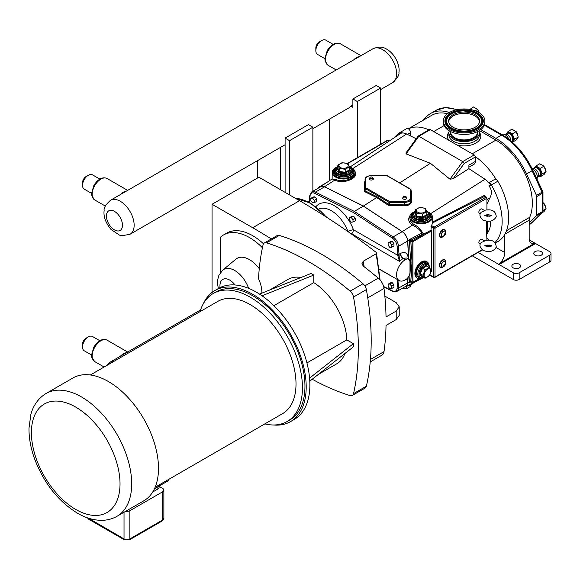 <?xml version="1.0" encoding="UTF-8"?>
<svg xmlns="http://www.w3.org/2000/svg" width="580" height="580" viewBox="0 0 580 580"><rect width="100%" height="100%" fill="white"/><g stroke="black" fill="none" stroke-linecap="round" stroke-linejoin="round"><path stroke-width="0.87" d="M284.838 144.877A19.633 11.332 -120 0 0 285.099 144.761L280.698 147.305A19.633 11.332 60 0 1 280.408 147.436M280.698 189.805L280.698 147.305M257.368 160.74L257.368 178.111M484.14 241.418L484.278 240.686C491.876 239.105 495.878 241.258 496.248 247.16C493.391 251.706 488.933 252.735 482.879 250.248C479.508 247.124 479.036 244.492 481.465 242.353L484.14 241.418M484.249 210.373C491.825 208.742 495.827 210.895 496.255 216.819C493.399 221.4 488.94 222.452 482.879 219.965C479.508 216.862 479.036 214.23 481.458 212.062L484.133 211.113L484.271 210.373L481.857 208.981A2.472 1.428 -60 0 0 479.95 209.641A2.472 1.428 -60 0 0 478.87 212.135A2.472 1.428 -60 0 0 479.377 213.266L480.284 213.788M477.84 132.704A13.732 7.931 180 0 1 477.84 132.82A13.732 7.931 180 0 1 464.109 140.751A13.732 7.931 180 0 1 450.37 132.82A13.732 7.931 180 0 1 450.37 132.704M477.717 131.508A13.732 7.931 180 0 1 477.84 132.581A13.732 7.931 180 0 1 473.186 138.526A13.732 7.931 180 0 1 458.454 139.802A13.732 7.931 180 0 1 450.37 132.581A13.732 7.931 180 0 1 450.493 131.508M484.894 120.966L484.894 122.438A20.786 11.999 180 0 1 477.848 131.442A20.786 11.999 180 0 1 455.547 133.378A20.786 11.999 180 0 1 443.316 122.438L443.316 120.966A20.786 11.999 180 0 1 450.363 111.962A20.786 11.999 180 0 1 472.664 110.033A20.786 11.999 180 0 1 484.894 120.966A20.786 11.999 180 0 1 477.848 129.978A20.786 11.999 180 0 1 455.547 131.906A20.786 11.999 180 0 1 443.316 120.966M474.331 127.672A15.464 8.932 180 0 1 457.736 129.108A15.464 8.932 180 0 1 448.637 120.966A15.464 8.932 180 0 1 453.879 114.267A15.464 8.932 180 0 1 470.474 112.832A15.464 8.932 180 0 1 479.573 120.966A15.464 8.932 180 0 1 474.331 127.672M448.681 121.641A15.464 8.932 180 0 1 453.879 115.616A15.464 8.932 180 0 1 469.938 114.043A15.464 8.932 180 0 1 479.529 121.641M273.267 424.98A75.668 43.688 -120 0 0 290.529 421.602A75.668 43.688 -120 0 0 306.204 386.962A75.668 43.688 -120 0 0 273.173 310.815A75.668 43.688 -120 0 0 214.861 290.536A75.668 43.688 -120 0 0 203.305 303.804M213.237 293.516L215.745 292.066A73.906 42.666 60 0 1 272.694 311.866A73.906 42.666 60 0 1 304.957 386.244A73.906 42.666 60 0 1 289.645 420.072L287.136 421.522A73.906 42.666 -120 0 0 302.448 387.686A73.906 42.666 -120 0 0 270.186 313.316A73.906 42.666 -120 0 0 213.237 293.516A73.906 42.666 -120 0 0 200.02 311.649M271.331 238.931A649.527 375.006 -120 0 0 252.699 227.737L212.055 204.269L258.905 177.219L299.548 200.687A649.527 375.006 -120 0 1 375.971 252.206L376.5 252.974L376.05 253.844A228.665 132.022 60 0 1 379.472 279.234M384.837 296.068L396.169 302.608L399.214 306.798L396.176 311.098L386.026 316.955A259.847 150.024 -120 0 0 384.018 288.47A10.396 6.003 -120 0 0 378.29 278.125A649.527 375.006 -120 0 0 363.464 266.191L361.876 263.849L363.218 261.254L376.05 253.844M370.228 361.92L381.945 355.156A10.396 6.003 -120 0 0 384.018 351.611A259.847 150.024 -120 0 0 386.026 325.445L396.176 319.587L399.214 315.404L399.214 306.798M366.371 386.215L353.517 393.639A6.431 3.712 60 0 1 352.306 395.459L365.161 388.034A6.431 3.712 -120 0 0 366.371 386.215A259.847 150.024 -120 0 0 366.371 289.616A6.431 3.712 -120 0 0 362.978 283.736A259.847 150.024 -120 0 0 279.321 235.436A6.431 3.712 -120 0 0 277.146 235.581L264.284 243.005A6.431 3.712 60 0 0 263.074 244.818A259.847 150.024 -120 0 0 258.528 278.806A24.019 13.869 60 0 1 261.863 293.154M248.617 288.34A22.004 12.702 -120 0 0 222.706 270.149L235.835 259.209A24.925 14.391 60 0 1 259.26 268.692M262.428 247.754A51.961 30.001 -120 0 0 223.496 234.98A51.961 30.001 -120 0 0 220.313 237.336L220.313 272.767M223.496 234.98L226.715 233.117A51.961 30.001 60 0 1 263.487 243.788M212.055 204.269L212.055 292.421M259.521 294.089L311.025 273.485L313.78 275.079L313.78 282.649L273.883 305.682M313.78 275.079L262.029 295.778M312.214 379.233A259.847 150.024 -120 0 0 350.124 395.596A6.431 3.712 60 0 0 352.306 395.459M353.517 393.639A259.847 150.024 -120 0 0 353.517 297.04L366.371 289.616M362.978 283.736L350.124 291.16A6.431 3.712 60 0 1 353.517 297.04M350.124 291.16A259.847 150.024 -120 0 0 266.466 242.861L279.321 235.436M264.284 243.005A6.431 3.712 60 0 1 266.466 242.861M269.57 290.072L288.043 279.408A48.72 28.13 60 0 1 301.035 277.486M313.78 282.649A48.72 28.13 60 0 1 346.825 339.88L353.38 343.664L353.38 346.847L309.785 381.147M344.919 353.503A48.72 28.13 60 0 1 336.762 363.79L318.289 374.455M306.929 362.913L346.825 339.88M309.575 378.131L353.38 343.664M290.529 421.602L294.205 419.478A75.668 43.688 -120 0 0 309.88 384.837A75.668 43.688 -120 0 0 276.849 308.69A75.668 43.688 -120 0 0 218.537 288.419L214.861 290.536M357.316 157.702L357.316 101.529L380.647 88.058L380.647 144.231M380.647 88.058L376.21 85.499L352.879 98.97L357.316 101.529M352.879 105.009L350.878 106.162L352.879 107.322L352.879 98.97M350.878 106.162A19.633 11.332 60 0 1 348.841 107.974A19.633 11.332 60 0 1 348.188 108.308M329.578 119.052L329.578 180.641M312.867 191.269L312.867 127.194L289.536 140.665L289.536 194.909M309.372 201.883L309.017 201.68A6.184 3.574 120 0 0 307.298 201.448M289.536 140.665L285.099 138.105L285.099 192.35M285.099 138.105L308.437 124.635L312.867 127.194M310.865 198.338L313.193 196.99L314.947 196.83L312.613 198.179L310.865 198.338L310.865 200.673L312.613 202.848L314.36 202.688L314.36 200.354L312.613 198.179M314.947 196.83L316.695 199.012L314.36 200.354M316.695 199.012L316.695 201.34L314.36 202.688M349.501 217.696L351.835 216.347L353.582 216.188L351.248 217.536L349.501 217.696L349.501 220.023L351.248 222.205L353.002 222.046L353.002 219.711L351.248 217.536M353.582 216.188L355.33 218.37L353.002 219.711M355.33 218.37L355.33 220.697L353.002 222.046M388.136 242.948L390.471 241.606L392.218 241.447L389.89 242.795L388.136 242.948L388.136 245.282L389.89 247.457L391.638 247.305L391.638 244.97L389.89 242.795M392.218 241.447L393.972 243.622L391.638 244.97M393.972 243.622L393.972 245.956L391.638 247.305M388.136 284.2L390.471 282.851L392.218 282.692L389.89 284.04L388.136 284.2L388.136 286.527L389.89 288.709L391.638 288.55L391.638 286.215L389.89 284.04M392.218 282.692L393.972 284.874L391.638 286.215M393.972 284.874L393.972 287.201L391.638 288.55M383.728 286.919L392.609 291.334L396.822 291.472A8.251 4.763 -120 0 0 398.511 288.151L398.982 280.669A0.993 0.609 -176.4 0 1 397.583 280.611L397.111 288.101A7.257 4.191 60 0 1 392.355 290.848L383.626 286.513M398.533 280.176A0.993 0.703 -164.6 0 1 397.706 279.857L397.583 280.611M399.2 280.568L399.069 280.067M397.757 279.734L378.965 269.033M407.943 277.624L407.61 282.902A8.251 4.763 60 0 1 405.92 286.215L396.822 291.472M353.582 212.599L354.286 211.381L315.462 192.103A0.993 0.609 116.4 0 0 314.817 193.343L353.582 212.599L392.355 238.112A7.257 4.191 60 0 1 397.111 246.362L397.706 255.287L399.54 261.399L399.069 255.062A0.993 0.399 168.2 0 1 397.706 255.287L353.445 229.731A4.125 0.921 -20.7 0 0 347.978 231.579L347.971 231.601M399.069 255.062L398.982 254.33A0.993 0.529 176.7 0 1 397.583 254.388M324.568 186.854L315.462 192.103A8.251 4.763 -120 0 0 311.75 191.915L320.849 186.666A8.251 4.763 60 0 1 324.568 186.854L363.385 206.132L354.286 211.381L393.102 236.93A0.993 0.529 123.3 0 0 392.355 238.112M363.385 206.132L402.201 231.674A8.251 4.763 60 0 1 407.61 241.048L408.675 259.216M350.233 233.189A4.125 1.696 -148.9 0 0 351.726 233.798L399.54 261.399L403.057 258.397A4.125 2.378 60 0 1 400.142 253.59L398.982 254.33L398.511 246.304A0.993 0.529 176.7 0 1 397.111 246.362M318.775 209.061A26.81 15.479 60 0 1 347.978 231.579A4.125 1.696 -148.9 0 0 348.08 231.674M351.56 234.131L351.726 233.798A4.125 2.378 120 0 0 353.445 229.731A30.936 17.857 -120 0 0 315.897 206.748M407.472 258.52A4.125 2.211 176.7 0 1 408.24 257.926C407.486 252.894 404.891 251.394 400.439 253.417L400.142 253.59M405.318 259.709L403.346 258.231L406.587 258.013L408.704 259.231A6.184 3.574 120 0 0 405.616 259.543L405.318 259.709A12.376 7.141 120 0 0 397.235 270.613A12.376 7.141 120 0 0 399.134 280.531A12.376 7.141 120 0 0 405.318 279.915L405.616 279.748A6.184 3.574 120 0 0 409.988 272.172L409.988 262.066A6.184 3.574 120 0 0 408.704 259.231M430.346 129.615A1.653 0.95 -120 0 0 429.519 129.536L418.122 136.119L418.84 136.264L430.346 129.615L474.208 154.94L462.702 161.588L418.84 136.264L406.116 153.896L405.978 152.903L418.122 136.119M478.108 252.445L499.104 264.567L500.011 263.233A10.396 6.003 120 0 0 504.774 252.539L504.774 234.436A52.461 30.291 -120 0 0 497.828 181.207A3.132 1.812 -120 0 0 496.139 179.481A51.475 29.718 -120 0 0 475.346 156.636A1.653 0.95 -120 0 0 474.208 154.94M486.924 240.106L486.656 233.436L487.294 233.37L487.294 221.248M488.643 214.687L489.266 216.26M490.397 221.096C490.861 225.591 489.832 229.687 487.294 233.37M350.436 167.163A11.382 6.576 180 0 1 354.989 172.419L354.989 173.326C355.417 178.814 342.12 182.917 335.559 179.336L332.224 178.981M319.993 187.151A8.359 4.829 60 0 1 320.58 186.637L332.115 178.952L334.928 180.032C343.273 184.933 360.151 177.61 354.851 171.39M347.768 163.546L387.998 140.324L389.115 140.969M416.193 138.75L406.616 134.002A14.464 8.352 -120 0 0 402.476 132.994A14.464 8.352 -120 0 0 400.896 133.299L399.402 134.292L400.316 132.305A3.132 1.812 60 0 1 402.476 132.994M350.161 166.924L399.402 134.292M320.58 186.637A8.359 4.829 60 0 1 324.503 186.731L363.385 206.045L376.645 197.577L377.087 196.787L365.313 190.936A0.66 0.406 -63.6 0 1 364.907 191.748L376.645 197.577L388.39 205.305L404.76 205.755C408.958 205.523 411.271 204.051 411.691 201.332L411.691 191.4L411.039 190.573M399.678 182.881L430.411 163.277L406.116 153.896M326.424 182.743L319.283 186.869A0.826 0.478 120 0 0 318.703 187.876L318.703 187.905M354.989 172.419A11.382 6.576 180 0 1 347.964 178.488A11.382 6.576 180 0 1 335.559 177.067A11.382 6.576 180 0 1 332.224 172.419A11.382 6.576 180 0 1 336.777 167.163M410.901 190.762L411.039 190.9A0.66 0.507 180 0 0 411.691 191.4M365.074 180.844L364.472 182.49L364.472 191.182A0.66 0.544 0 0 0 365.074 190.639L365.313 188.587A0.66 0.384 -60 0 1 365.784 187.782L365.733 178.872A5.612 3.241 180 0 1 371.345 175.631L386.664 175.508L410.328 189.254L410.379 198.164A5.612 3.241 180 0 1 404.767 201.405L404.767 204.863L389.448 204.711L389.448 202.326L404.767 202.326A6.271 3.618 0 0 0 411.039 198.708L411.039 200.825C410.662 203.312 408.566 204.66 404.767 204.863L404.76 205.755M389.441 205.595L389.448 204.711L388.861 204.53L388.39 205.305M410.379 198.164A0.66 0.536 0 0 1 411.039 198.708L411.039 200.825A0.66 0.507 180 0 0 411.691 201.332M411.039 198.708L411.039 189.863A0.66 0.536 0 0 0 410.379 189.319M365.733 178.872A0.66 0.536 180 0 0 365.074 179.409L365.074 188.254A0.826 0.478 0 0 0 365.313 188.587L388.861 202.188L388.861 204.53L377.087 196.787M372.708 177.516L373.288 178.473A2.059 1.189 180 0 1 372.44 179.88A2.059 1.189 180 0 1 369.888 179.713A2.059 1.189 180 0 1 369.395 178.473L369.982 177.516A1.45 0.834 180 0 1 371.345 176.958A1.45 0.834 180 0 1 372.708 177.516A1.45 0.834 180 0 1 372.113 178.502A1.45 0.834 180 0 1 370.323 178.379A1.45 0.834 180 0 1 369.982 177.516M406.13 196.816L406.718 197.773A2.059 1.189 180 0 1 405.862 199.172A2.059 1.189 180 0 1 403.31 199.005A2.059 1.189 180 0 1 402.817 197.773L403.404 196.816A1.45 0.834 180 0 1 404.767 196.25A1.45 0.834 180 0 1 406.13 196.816A1.45 0.834 180 0 1 405.536 197.794A1.45 0.834 180 0 1 403.745 197.679A1.45 0.834 180 0 1 403.404 196.816M422.776 233.196C420.812 229.339 417.636 226.258 413.243 223.945A0.993 0.515 -58 0 1 412.547 225.112C416.658 227.208 419.855 229.818 422.131 232.942L424.263 233.283A11.382 6.576 180 0 0 426.423 232.776L430.983 230.209A0.66 0.384 60 0 1 431.397 230.985L431.397 271.665A0.66 0.384 60 0 1 431.259 271.969L430.904 272.172M417.578 278.277L416.853 277.863A9.483 5.474 -60 0 1 414.888 273.521A9.483 5.474 -60 0 1 419.028 263.973A9.483 5.474 -60 0 1 426.343 261.428L427.061 261.848A9.483 5.474 120 0 0 419.753 264.386A9.483 5.474 120 0 0 415.613 273.934A9.483 5.474 120 0 0 417.578 278.277A9.483 5.474 120 0 0 421.007 278.414M387.998 140.324A0.993 0.573 -120 0 0 387.498 140.273L347.391 163.437M409.988 262.276L412.01 261.957L410.792 241.041A0.993 0.529 -3.3 0 0 409.429 241.077L410.647 261.935L409.589 282.032A0.993 0.805 142.8 0 1 410.843 281.742L410.792 281.459A0.993 0.609 3.6 0 0 409.429 281.38M419.18 278.719L412.967 282.17L412.967 241.758A0.66 0.384 180 0 1 412.032 241.758L409.589 240.163L409.429 241.077M410.843 240.613L411.322 240.004A0.993 0.544 62.6 0 1 410.669 238.902L407.747 241.128L408.813 259.296M408.095 277.421L407.747 282.982L410.669 282.025A0.993 0.544 62.6 0 1 410.785 281.757M411.322 281.764L410.843 281.742M430.983 230.209L431.382 225.453A11.382 6.576 180 0 0 432.441 223.017L484.887 196.265L484.264 195.467L432.926 221.85L432.441 223.01L432.455 217.145A11.382 6.576 180 0 1 425.43 223.213A11.382 6.576 180 0 1 413.025 221.792A11.382 6.576 180 0 1 409.69 217.145A11.382 6.576 180 0 1 414.243 211.888M413.243 223.945L410.328 220.973L409.69 217.145M427.902 211.888A11.382 6.576 180 0 1 432.455 217.145M429.628 274.818L429.795 274.913A0.993 0.768 31 0 0 429.787 274.906A10.861 6.271 -120 0 0 430.259 273.912M432.926 221.85L432.455 217.616M430.983 226.57L433.615 228.092L435.014 228.223L486.924 198.251A0.993 0.573 -120 0 0 486.228 197.04L484.887 196.265M482.154 249.77L435.014 276.986L433.615 277.124A0.826 0.478 120 0 0 434.195 277.457L435.014 276.986L435.014 228.223L434.195 227.077L431.382 225.453M482.415 249.958L434.724 277.486L433.789 277.501M486.924 198.251L486.924 209.779M486.924 245.094L486.924 246.5M443.91 229.586A3.995 2.305 120 0 0 441.017 231.115A3.995 2.305 120 0 0 439.538 234.835M442.366 260.253A3.995 2.305 120 0 0 439.538 265.147M480.276 244.093L479.377 243.578A2.472 1.428 -60 0 1 478.87 242.44A2.472 1.428 -60 0 1 479.95 239.953A2.472 1.428 -60 0 1 481.857 239.286L484.264 240.678M490.709 185.158A14.464 8.352 -120 0 0 489.128 183.019A14.464 8.352 -120 0 0 484.989 179.242L468.901 168.657L453.219 178.662L449.978 179.22L430.411 163.277M453.219 178.662L464.239 163.393L462.702 161.588L449.978 179.22M475.346 156.636A1.653 0.95 60 0 1 475.375 156.963L475.375 161.407A6.104 3.524 60 0 1 474.114 164.205L468.901 167.214M429.715 267.974L429.019 264.937L426.445 262.921A8.251 4.763 120 0 0 420.087 265.132A8.251 4.763 120 0 0 416.491 273.434A8.251 4.763 120 0 0 418.195 277.204L419.514 277.965L424.052 277.602M425.06 278.284L429.265 275.855L431.375 270.425L429.265 267.431L425.06 269.867L422.95 275.29L425.06 278.284L422.465 276.79L421.914 277.11L422.465 276.79L420.362 273.796L419.608 273.825L421.914 277.11M425.06 269.867L421.914 267.88L419.608 273.825M429.265 267.431L426.677 265.937L426.532 265.212L421.914 267.88M422.95 275.29L420.362 273.796L422.465 268.366L426.677 265.937M430.802 271.135A4.683 2.704 120 0 0 427.489 269.221A4.683 2.704 120 0 0 424.176 274.964A4.683 2.704 120 0 0 427.489 276.87A4.683 2.704 120 0 0 430.802 271.135M428.903 264.748A9.483 5.474 120 0 0 427.061 261.848M406.457 286.389L406.457 288.753L410.669 286.324L410.669 285.055M406.457 288.753L402.31 288.303M353.916 172.34A10.309 5.952 180 0 1 353.916 172.419A10.309 5.952 180 0 1 347.55 177.915A10.309 5.952 180 0 1 336.313 176.625A10.309 5.952 180 0 1 333.297 172.419A10.309 5.952 180 0 1 333.297 172.34M349.356 166.881L347.819 163.56L342.062 162.675L337.857 165.104L339.394 168.425L345.144 169.309L349.356 166.881L349.356 169.875L349.907 170.36L349.356 169.172M345.144 169.309L345.296 173.028L349.907 170.36M339.394 168.425L338.995 172.05L345.296 173.028M337.857 165.104L337.857 168.091L337.306 168.41L338.995 172.05M346.92 163.705A4.683 2.704 -0 0 0 340.293 163.705A4.683 2.704 -0 0 0 340.293 167.526A4.683 2.704 -0 0 0 346.92 167.526A4.683 2.704 -0 0 0 346.92 163.705M431.382 217.065A10.309 5.952 180 0 1 431.382 217.145A10.309 5.952 180 0 1 425.017 222.64A10.309 5.952 180 0 1 413.779 221.35A10.309 5.952 180 0 1 410.763 217.145A10.309 5.952 180 0 1 410.763 217.065M414.772 213.136L415.324 212.817L414.772 213.136L416.462 216.775L416.861 216.137L415.324 212.817L415.324 209.829L416.861 213.15L422.617 214.035L426.822 211.606L426.822 214.6L422.617 217.029L416.861 216.137L416.861 213.15M416.462 216.775L422.762 217.754L427.373 215.086L426.822 214.6M422.762 217.754L422.617 214.035M426.822 211.606L425.285 208.285L419.536 207.401L415.324 209.829M424.386 208.43A4.683 2.704 180 0 1 424.386 212.251A4.683 2.704 180 0 1 417.76 212.251A4.683 2.704 180 0 1 417.76 208.43A4.683 2.704 180 0 1 424.386 208.43M363.385 206.045L402.266 231.63A8.359 4.829 60 0 1 407.747 241.128M394.908 137.112A52.461 30.291 60 0 1 400.251 132.349A52.461 30.291 60 0 1 400.316 132.305L406.725 128.608L400.316 132.305L400.896 133.299M488.969 240.076L486.924 238.264M489.172 245.21L490.223 245.304M495.015 242.527A52.461 30.291 -120 0 0 491.354 184.947A52.461 30.291 -120 0 0 491.289 184.824A3.132 1.812 -120 0 0 489.128 183.019M486.924 204.051L489.752 198.157C492.13 193.858 491.912 189.834 489.107 186.079L491.289 184.824M407.747 282.982A8.359 4.829 60 0 1 405.87 286.426A8.359 4.829 60 0 1 405.13 286.672M428.932 129.876A51.475 29.718 -120 0 0 408.414 128.832A3.132 1.812 -120 0 0 406.725 128.608M408.414 128.832A3.132 1.812 60 0 1 410.51 132.602L410.51 135.93M468.901 168.657L468.901 165.148L475.375 161.407M497.828 241.628L495.436 243.005L497.828 241.628A3.132 1.812 60 0 1 497.821 241.628A52.461 30.291 60 0 0 504.774 234.436M489.911 245.275A3.132 1.812 -120 0 0 490.752 245.514M488.889 182.743L494.689 179.394A3.132 1.812 60 0 1 496.139 179.481M519.346 264.262A4.379 2.53 180 0 1 520.63 266.053A4.379 2.53 180 0 1 516.243 268.583A4.379 2.53 180 0 1 511.864 266.053A4.379 2.53 180 0 1 514.569 263.712A4.379 2.53 180 0 1 519.346 264.262M541.22 251.633A4.379 2.53 180 0 1 542.503 253.424A4.379 2.53 180 0 1 538.117 255.954A4.379 2.53 180 0 1 533.738 253.424A4.379 2.53 180 0 1 536.442 251.089A4.379 2.53 180 0 1 541.22 251.633M479.399 130.565L495.929 140.113A51.475 29.718 60 0 1 529.707 217.297A10.396 6.003 -120 0 0 529.178 220.154L529.178 238.452A10.396 6.003 120 0 0 531.331 243.208A10.396 6.003 120 0 0 533.941 243.643L535.558 243.52L529.301 239.902M499.104 264.567L513.336 272.781A4.125 2.378 0 0 0 519.173 272.781L549.789 255.106A4.125 2.378 0 0 0 551 253.417A4.125 2.378 0 0 0 549.789 251.735L535.558 243.52L499.104 264.567M408.363 128.803L431.694 115.333A51.475 29.718 60 0 1 447.506 113.745M449.283 130.855A15.21 8.78 0 0 0 448.898 132.82A15.21 8.78 0 0 0 453.35 139.033A15.21 8.78 0 0 0 469.93 140.94A15.21 8.78 0 0 0 479.319 132.82A15.21 8.78 0 0 0 478.928 130.855M472.272 255.809L513.336 279.517A4.125 2.378 0 0 0 519.173 279.517L549.789 261.841A4.125 2.378 0 0 0 551 260.152L551 253.417M480.776 129.608L495.929 138.359A53.621 30.957 60 0 1 526.531 173.957L536.478 195.409A2.059 1.189 60 0 1 536.761 196.562L536.761 214.861A2.059 1.189 60 0 1 536.478 215.695L542.082 212.461A2.059 1.667 45 0 0 542.365 212.244A2.059 2.059 0 0 0 542.967 210.786A2.059 1.189 180 0 1 542.358 211.627A2.059 1.189 60 0 1 542.082 212.461L532.128 222.423A53.621 30.957 60 0 1 529.178 224.83L532.411 222.205A2.059 1.667 45 0 1 532.128 222.423L529.178 224.126M542.771 191.625L542.082 192.176A2.059 1.189 60 0 1 542.358 193.329A2.059 1.189 -0 0 0 542.967 192.487A2.059 2.059 0 0 0 542.771 191.625L532.824 170.172C525.241 154.374 515.149 142.658 502.563 135.024A2.059 1.189 -60 0 0 501.533 135.125A53.621 30.957 60 0 1 532.128 170.73L532.824 170.172M422.718 120.524L426.829 116.399A53.621 30.957 60 0 1 430.621 113.477A53.621 30.957 60 0 1 449.399 112.491M542.967 202.681L543.96 203.254L546.063 208.677L542.967 210.468M543.96 203.254L542.967 203.826M546.063 208.677L543.96 211.671L541.532 213.07M535.913 165.996L539.748 163.778L543.96 166.206L546.063 171.637L542.227 173.848L540.125 168.425L535.913 165.996L534.136 168.309M543.96 166.206L540.125 168.425M546.063 171.637L543.96 174.631L540.125 176.842L542.227 173.848M538.755 176.342L540.125 176.842M508.116 131.421L511.951 129.209L516.157 131.638L518.266 137.061L514.424 139.28L512.321 133.85L508.116 131.421L506.333 133.733M516.157 131.638L512.321 133.85M518.266 137.061L516.157 140.055L512.415 142.216M512.321 142.274L514.424 139.28M469.851 109.439L473.454 106.981L477.659 109.41L478.87 112.52M477.659 109.41L475.216 110.824M532.251 168.954A6.184 3.574 60 0 1 537.319 176.871A6.184 3.574 60 0 1 536.884 178.814A6.184 3.574 60 0 1 536.855 178.865M532.135 168.722L533.875 168.758A4.633 2.675 60 0 1 538.573 174.885A4.633 2.675 60 0 1 538.247 176.334L536.884 178.814M501.78 134.575L502.055 134.415A6.184 3.574 60 0 1 503.244 134.125A6.184 3.574 60 0 1 508.87 139.28M503.244 134.125L506.072 134.183A4.633 2.675 60 0 1 510.777 140.309A4.633 2.675 60 0 1 510.748 140.788M536.478 215.695L529.178 223.003M264.828 423.893A73.906 42.666 -120 0 0 287.136 421.522M155.15 487.222L282.59 413.641A64.808 37.417 -120 0 0 282.59 338.814A64.808 37.417 -120 0 0 217.783 301.397L90.342 374.977M117 516.294L143.811 500.815A70.912 40.941 -120 0 0 143.811 418.934A70.912 40.941 -120 0 0 72.899 377.993L46.095 393.472C36.286 399.504 32.422 408.414 30.849 414.555L29 428.156C28.884 437.588 30.602 447.441 34.162 457.7C43.456 482.741 58.058 501.345 77.966 513.503C85.992 518.071 93.967 520.347 101.899 520.325C107.365 520.253 112.397 518.912 117 516.294A70.912 40.941 -120 0 0 131.689 483.829A70.912 40.941 -120 0 0 81.548 396.988A70.912 40.941 -120 0 0 46.095 393.472M159.079 486.076L159.079 487.338A4.125 2.378 180 0 1 157.876 489.02L152.721 491.992M159.079 486.352L162.661 488.418A4.125 2.378 180 0 1 163.872 490.1A4.125 2.378 180 0 1 162.661 491.782L129.862 510.726A4.125 2.378 180 0 1 125.642 511.299M154.483 488.737L168.903 480.407L168.541 479.486M324.865 58.645L317.55 54.419A8.251 4.763 -60 0 1 315.839 50.641A8.251 4.763 -60 0 1 321.675 40.542A8.251 4.763 -60 0 1 325.8 40.136L333.108 44.355M321.675 40.542L319.399 41.854A5.032 2.907 -60 0 0 315.839 48.017L315.839 50.641M359.875 56.318A12.376 7.141 120 0 0 353.706 59.878M91.546 193.35L84.231 189.124A8.251 4.763 -60 0 1 82.527 185.346A8.251 4.763 -60 0 1 88.356 175.247A8.251 4.763 -60 0 1 92.481 174.841L99.796 179.06M88.356 175.247L86.079 176.559A5.032 2.907 -60 0 0 82.527 182.722L82.527 185.346M126.556 191.023A12.376 7.141 120 0 0 120.386 194.583M126.556 352.669A12.376 7.141 120 0 0 120.386 356.229M91.546 354.996L84.231 350.777A8.251 4.763 -60 0 1 82.527 347L82.527 344.368A5.032 2.907 -60 0 1 86.079 338.205L88.356 336.893A8.251 4.763 -60 0 1 92.481 336.487L99.796 340.707M82.527 347A8.251 4.763 -60 0 1 88.356 336.893M477.514 131.609L477.514 132.189A13.405 7.736 180 0 1 464.109 139.925A13.405 7.736 180 0 1 450.703 132.189L450.703 131.609M475.962 128.992A17.929 10.353 0 0 0 481.212 118.117A17.929 10.353 0 0 0 452.255 113.455A17.929 10.353 0 0 0 446.999 118.117A17.929 10.353 0 0 0 450.653 128.064A17.929 10.353 0 0 0 475.962 128.992M451.008 127.636A17.458 10.078 180 0 1 452.567 113.404A17.458 10.078 180 0 1 477.209 114.303A17.458 10.078 180 0 1 475.651 128.535A17.458 10.078 180 0 1 451.008 127.636M481.233 118.153A17.973 10.375 180 0 1 481.248 118.19A17.973 10.375 180 0 1 475.984 129.086A17.973 10.375 180 0 1 450.624 128.166A17.973 10.375 180 0 1 446.962 118.19A17.973 10.375 180 0 1 446.984 118.153M476.796 129.289A19.198 11.085 0 0 0 478.514 113.644A19.198 11.085 0 0 0 451.414 112.65A19.198 11.085 0 0 0 449.703 128.296A19.198 11.085 0 0 0 476.796 129.289M450.051 128.369A18.727 10.81 180 0 1 446.245 124.468A18.727 10.81 180 0 1 451.726 113.107A18.727 10.81 180 0 1 474.317 112.157A18.727 10.81 180 0 1 481.973 124.468A18.727 10.81 180 0 1 476.485 129.34A18.727 10.81 180 0 1 450.051 128.369M446.259 124.504A18.683 10.788 180 0 1 451.755 113.209A18.683 10.788 180 0 1 474.266 112.252A18.683 10.788 180 0 1 481.951 124.504M299.548 200.687L252.699 227.737M378.29 278.125L364.849 285.889M364.168 266.749A228.665 132.022 -120 0 0 363.218 261.254M220.074 287.6A13.833 7.989 60 0 1 224.387 278.835A13.833 7.989 60 0 1 235.045 284.976M396.176 311.098A259.847 150.024 60 0 1 396.176 319.587M384.018 351.611L370.446 359.448M367.756 297.852L384.018 288.47M392.609 291.334A0.993 0.609 -63.6 0 1 392.355 290.848M407.61 282.902L398.511 288.151A0.993 0.609 -176.4 0 1 397.111 288.101M407.61 241.048L398.511 246.304A8.251 4.763 -120 0 0 393.102 236.93L402.201 231.674M311.75 191.915L309.763 195.627A0.993 0.609 3.6 0 0 310.053 196.098A7.257 4.191 60 0 1 314.817 193.343M309.64 202.659L310.053 196.098M408.298 258.999L408.24 257.926M295.307 198.237A51.388 29.674 60 0 1 309.894 203.131A51.388 29.674 60 0 1 326.127 216.92M405.616 259.543L403.346 258.231A4.125 2.378 60 0 1 400.439 253.417M487.294 216.275L487.294 214.716M486.656 214.825L486.656 216.159M486.656 221.183L486.656 233.436M335.349 179.234A0.66 0.413 -62.2 0 1 334.928 180.032L324.503 186.731M352.814 168.555L406.616 134.002M364.472 191.182L364.907 191.748M319.892 187.217L319.283 186.869M365.074 181.946A0.66 0.544 0 0 1 364.472 182.49M388.861 202.188A0.826 0.478 0 0 0 389.448 202.326L389.332 201.376A0.66 0.384 120 0 0 388.861 202.188M365.733 187.717A0.66 0.536 180 0 0 365.074 188.254M371.345 175.631L371.345 175.508C367.285 175.914 365.197 177.212 365.074 179.409M386.78 175.66A0.66 0.384 -60 0 1 387.114 175.624L410.662 189.218A0.66 0.384 -60 0 1 410.792 189.435M410.328 189.254A0.66 0.384 -60 0 1 410.662 189.218L411.039 189.863M404.767 201.405L389.448 201.405M389.332 201.376L365.784 187.782M413.083 282.243A0.66 0.384 60 0 1 412.612 282.511A0.826 0.478 120 0 1 412.206 282.554L410.872 281.692M431.397 271.665L430.991 271.904M412.967 282.17A0.66 0.384 180 0 1 412.032 282.17A0.826 0.478 120 0 0 412.206 282.554L419.572 278.719M412.967 241.758L413.083 241.563A0.66 0.384 -120 0 0 412.612 240.751A0.826 0.478 120 0 0 412.032 241.758L412.032 282.17L410.792 281.459L412.01 261.957M426.423 232.776L412.612 240.751L411.322 240.004L424.263 233.283M413.083 241.563L431.397 230.985M414.49 282.156A11.382 6.576 180 0 1 409.531 284.613M422.131 232.942L410.669 238.902M486.228 197.04L434.195 227.077A0.826 0.478 120 0 0 433.615 228.092L433.615 277.124L429.795 274.913M409.951 215.738C407.689 219.196 408.552 222.321 412.547 225.112L402.266 231.63M464.239 163.393L475.375 156.963M427.764 263.683A8.251 4.763 120 0 0 421.406 265.894A8.251 4.763 120 0 0 417.81 274.195A8.251 4.763 120 0 0 419.514 277.965M423.697 277.494A7.424 4.285 -60 0 1 418.977 273.941A7.424 4.285 -60 0 1 424.125 265.161A7.424 4.285 -60 0 1 429.454 267.663M427.286 266.285L426.532 265.212M409.154 284.802A10.889 6.286 0 0 0 412.786 283.352M408.509 285.113A9.816 5.67 0 0 0 410.198 284.62M411.633 284.135A8.251 4.763 180 0 1 406.696 286.012M351.494 168.541A9.483 5.474 180 0 1 349.863 175.704A9.483 5.474 180 0 1 337.35 175.704A9.483 5.474 180 0 1 335.719 168.541M336.103 167.903L333.833 170.215L333.297 172.26A10.309 5.952 -0 0 0 336.313 176.465A10.309 5.952 -0 0 0 347.55 177.756A10.309 5.952 -0 0 0 353.916 172.26C354.177 170.919 353.111 169.389 350.726 167.671M335.45 169.287A9.077 5.242 -0 0 0 343.606 176.82A9.077 5.242 -0 0 0 351.763 169.287M351.857 170.063L351.857 170.911A8.251 4.763 180 0 1 346.76 175.312A8.251 4.763 180 0 1 337.77 174.275A8.251 4.763 180 0 1 335.356 170.911L335.356 170.063A8.251 4.763 -0 0 0 337.77 173.427A8.251 4.763 -0 0 0 346.76 174.464A8.251 4.763 -0 0 0 351.857 170.063L349.109 166.228M349.254 166.605A7.424 4.285 180 0 1 348.754 172.477A7.424 4.285 180 0 1 338.575 172.543A7.424 4.285 180 0 1 337.857 166.678M349.356 169.875L345.144 172.303L339.394 171.412L337.857 168.091L337.306 168.41M413.569 212.628L411.3 214.948L410.763 216.985A10.309 5.952 -0 0 0 413.779 221.19A10.309 5.952 -0 0 0 425.017 222.481A10.309 5.952 -0 0 0 431.382 216.985L431.382 217.145M428.961 213.266A9.483 5.474 180 0 1 427.09 220.545A9.483 5.474 180 0 1 414.366 220.182A9.483 5.474 180 0 1 413.185 213.266M412.916 214.013A9.077 5.242 -0 0 0 414.657 220.016A9.077 5.242 -0 0 0 426.343 220.574A9.077 5.242 -0 0 0 429.229 214.013M415.244 219.001A8.251 4.763 180 0 1 412.822 215.637L412.822 214.788A8.251 4.763 -0 0 0 415.244 218.152A8.251 4.763 -0 0 0 424.226 219.189A8.251 4.763 -0 0 0 429.323 214.788L429.323 215.637A8.251 4.763 180 0 1 424.226 220.037A8.251 4.763 180 0 1 415.244 219.001M426.721 211.33A7.424 4.285 180 0 1 426.111 217.261A7.424 4.285 180 0 1 415.824 217.145A7.424 4.285 180 0 1 415.324 211.403M427.373 215.086L426.822 213.897M441.402 235.11A3.016 1.74 120 0 0 443.533 236.343A3.016 1.74 120 0 0 445.658 232.652A3.016 1.74 120 0 0 443.533 231.42A3.016 1.74 120 0 0 441.402 235.11M441.162 235.168A3.248 1.878 120 0 0 443.439 236.51A3.248 1.878 120 0 0 443.461 236.495A3.248 1.878 120 0 0 445.759 232.515A3.248 1.878 120 0 0 445.759 232.486A3.248 1.878 120 0 0 443.446 231.195A3.248 1.878 120 0 0 441.162 235.168M445.752 231.71A4.227 2.443 120 0 0 445.752 231.674A4.227 2.443 120 0 0 442.743 229.992A4.227 2.443 120 0 0 439.771 235.161A4.227 2.443 120 0 0 442.728 236.908A4.227 2.443 120 0 0 442.757 236.887M441.402 265.423A3.016 1.74 -60 0 1 443.533 261.732A3.016 1.74 -60 0 1 445.658 262.957A3.016 1.74 -60 0 1 443.533 266.648A3.016 1.74 -60 0 1 441.402 265.423M441.162 265.473A3.248 1.878 -60 0 1 443.461 261.5A3.248 1.878 -60 0 1 445.759 262.798A3.248 1.878 -60 0 1 443.439 266.814A3.248 1.878 -60 0 1 441.162 265.473M442.728 267.213L439.952 266.974C438.436 266.916 439.263 264.632 442.431 260.108C443.888 258.905 444.99 259.536 445.752 261.986A4.227 2.443 -60 0 0 442.757 260.297A4.227 2.443 -60 0 0 439.771 265.473A4.227 2.443 -60 0 0 442.728 267.213L445.759 262.798A3.248 1.878 -60 0 1 445.759 262.827L445.752 261.986A4.227 2.443 -60 0 1 445.752 262.022M430.693 213.629L484.989 179.242M407.407 134.393L410.51 132.602M486.924 199.636L489.752 198.157M491.354 184.947L497.828 181.207M504.774 252.539L496.11 247.544M529.707 217.297L506.507 230.695M504.926 234.153L529.178 220.154M500.011 263.233L533.941 243.643M444.055 125.606L433.731 131.573M495.929 140.113L472.229 153.794M479.319 132.82L479.319 135.046A15.21 8.78 180 0 1 469.93 143.159A15.21 8.78 180 0 1 453.35 141.259A15.21 8.78 180 0 1 448.898 135.046L448.898 132.82M456.917 144.957A16.697 9.643 0 0 0 475.817 143.129A16.697 9.643 0 0 0 479.283 132.24M448.927 132.24A16.697 9.643 0 0 0 449.036 140.411M549.789 261.841L549.789 255.106M519.173 279.517L519.173 272.781M513.336 279.517L513.336 272.781M536.761 196.562L542.358 193.329L542.358 211.627L536.761 214.861M526.531 173.957L532.128 170.73L542.082 192.176L536.478 195.409M457.366 109.613L445.382 107.59L436.225 110.243A53.621 30.957 60 0 1 456.525 109.794M484.336 125.2L501.533 135.125L495.929 138.359M534.593 173.985A6.184 3.574 60 0 1 534.956 174.776M533.375 168.744L534.89 167.867A4.633 2.675 60 0 1 537.211 168.099A4.633 2.675 60 0 1 540.487 173.775A4.633 2.675 60 0 1 539.53 175.899L538.008 176.777M534.405 168.149A4.966 2.864 60 0 1 537.616 167.598A4.966 2.864 60 0 1 541.125 173.681A4.966 2.864 60 0 1 539.045 176.182M505.572 134.176L507.094 133.299A4.633 2.675 60 0 1 509.407 133.53A4.633 2.675 60 0 1 512.691 139.207A4.633 2.675 60 0 1 511.727 141.324L511.524 141.447M506.608 133.581A4.966 2.864 60 0 1 509.813 133.023A4.966 2.864 60 0 1 513.329 139.106A4.966 2.864 60 0 1 511.698 141.593M120.024 483.829A62.662 36.177 60 0 1 75.712 509.414A62.662 36.177 60 0 1 31.407 432.673A62.662 36.177 60 0 1 75.712 407.087A62.662 36.177 60 0 1 120.024 483.829M124.026 512.234L124.026 538.922L88.341 518.136M157.876 486.779L157.876 489.02M87.834 517.969A4.125 2.378 180 0 0 88.341 518.324A2.059 1.189 120 0 0 88.769 519.267L87.399 517.817M124.453 539.864A2.059 1.189 -60 0 1 124.026 538.922A4.125 2.378 180 0 0 129.862 538.922A2.059 1.189 60 0 1 129.434 539.864L124.453 539.864L88.769 519.267M163.872 490.1L163.872 518.303L162.233 520.927A2.059 1.189 -120 0 0 162.661 519.985L129.862 538.922L129.862 510.726M163.872 518.303A4.125 2.378 180 0 1 162.661 519.985L162.661 491.782M110.497 200.288C105.734 204.602 103.617 208.017 104.146 210.518C103.32 216.485 105.618 222.821 111.055 229.52L119.603 235.183L122.126 235.748L130.087 234.226A19.589 11.31 -120 0 0 134.147 225.257A19.589 11.31 -120 0 0 120.292 201.26A19.589 11.31 -120 0 0 110.497 200.288L372.976 48.749A19.589 11.31 60 0 1 382.771 49.72A19.589 11.31 60 0 1 396.626 73.711A19.589 11.31 60 0 1 392.573 82.679L380.647 89.567M340.402 43.804C335.979 41.876 331.593 44.131 327.243 50.561L324.865 58.616L325.148 61.161L328.026 65.236A12.376 7.141 -60 0 1 328.026 50.946A12.376 7.141 -60 0 1 340.402 43.804L360.97 55.68M107.082 178.51C102.66 176.581 98.274 178.836 93.924 185.266L91.546 193.321L91.828 195.866L94.707 199.94A12.376 7.141 -60 0 1 94.707 185.651A12.376 7.141 -60 0 1 107.082 178.51L127.658 190.385M114.456 211.367A11.339 6.547 60 0 1 121.401 229.267A11.339 6.547 60 0 1 107.51 221.248A11.339 6.547 60 0 1 114.456 211.367M114.499 361.028A19.589 11.31 -120 0 0 110.497 361.942L106.517 365.639M104.124 367.017L94.707 361.587A12.376 7.141 -60 0 1 94.707 347.297A12.376 7.141 -60 0 1 107.082 340.156L127.658 352.031M485.351 245.956C489.02 246.696 491.086 246.587 491.543 245.637L491.536 246.058C489.005 244.811 486.779 244.782 484.851 245.978L484.858 245.557L485.351 245.956M485.351 215.68C489.005 216.405 491.072 216.289 491.543 215.325L491.536 215.724C489.317 214.527 487.091 214.506 484.858 215.68L484.858 215.281L485.351 215.68M481.248 118.19L481.212 118.117C479.631 115.384 476.716 113.347 472.475 112.005L462.615 110.831C454.952 111.382 449.747 113.81 446.999 118.117L446.962 118.19M481.973 124.468C478.558 132.146 458.715 134.647 449.978 128.289L446.245 124.468M376.5 252.974L380.067 279.886M222.706 270.149L218.885 275.348L217.703 279.734L217.609 284.214L218.356 288.521M309.763 195.627L309.336 202.493M327.294 217.681L310.387 203.087L295.104 198.121M399.134 280.531L378.943 268.873M332.115 178.952L332.224 172.419M371.345 175.508L387.114 175.624M433.782 277.501L429.671 275.123M414.772 282.018L408.77 284.99M412.075 283.888L408.153 285.295M412.148 283.852L410.691 285.041L405.826 286.447M337.857 166.366L335.82 168.345L335.356 170.063M428.576 212.628L430.846 214.948L431.382 216.985M412.822 214.788L413.286 213.077L415.324 211.091M426.575 210.953L428.859 213.07L429.323 214.788M443.439 236.51L442.728 236.908C440.104 238.286 439.118 237.053 439.771 233.211C442.7 228.382 444.693 227.875 445.752 231.674L443.461 236.495M405.87 286.426L422.247 278.32M486.924 246.319L489.382 245.101M542.967 192.487L542.967 210.786M484.546 124.62L502.563 135.024M542.365 212.244L532.411 222.205M430.621 113.477L436.225 110.243M545.417 207.017A5.147 5.147 0 0 0 544.171 203.798M545.417 169.969A5.147 5.147 0 0 0 544.171 166.757M517.621 135.394A5.147 5.147 0 0 0 516.374 132.182M479.08 112.643A5.147 5.147 0 0 0 477.876 109.953M162.233 520.927L129.434 539.864M328.026 65.236L336.226 69.97M94.707 199.94L105.35 206.081M349.457 107.568L312.867 128.695M285.099 144.725L130.087 234.226M392.573 82.679C397.336 78.365 399.453 74.958 398.924 72.456C400.185 65.873 395.342 54.107 386.896 49.307C383.112 46.668 378.472 46.48 372.976 48.749M200.571 309.938L110.497 361.942M94.707 361.587L91.828 357.512L91.546 354.967L93.924 346.92C98.274 340.482 102.66 338.227 107.082 340.156"/></g></svg>
